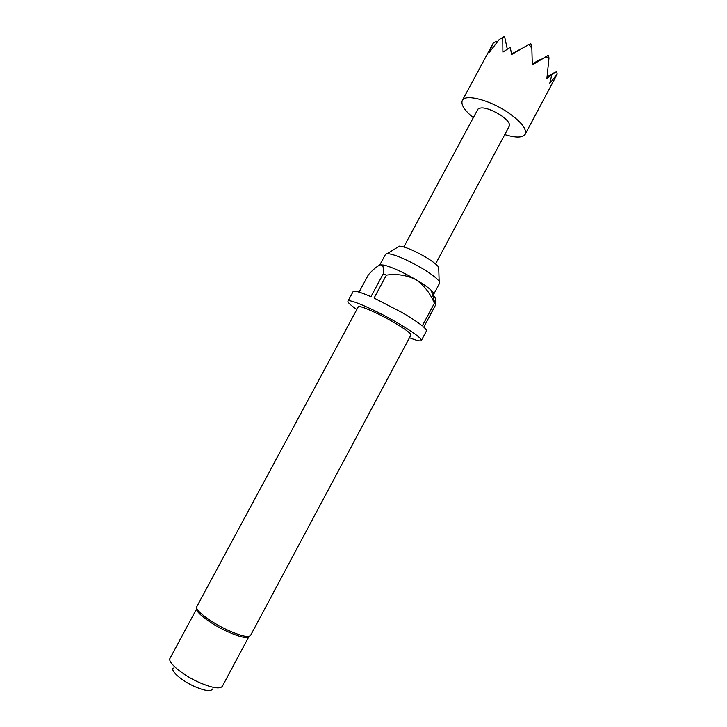 <?xml version="1.0" encoding="UTF-8"?>
<svg xmlns="http://www.w3.org/2000/svg" width="727" height="727" viewBox="0 0 727 727"><rect width="100%" height="100%" fill="white"/><g stroke="black" fill="none" stroke-linecap="round" stroke-linejoin="round"><path stroke-width="1.09" d="M438.763 269.072L438.708 267.227C436.972 264.719 432.61 261.338 425.604 257.094C413.745 250.297 405.003 246.644 399.377 246.144L397.814 247.116M432.574 294.871C434.991 295.989 436.064 299.215 435.809 304.549L434.382 303.232C430.357 293.408 424.159 285.502 415.762 279.541C422.896 283.766 428.085 287.392 431.329 290.391C433.283 292.245 434.074 293.535 433.71 294.244L439.617 283.194L439.144 281.313C436.872 278.141 431.102 273.77 421.842 268.19C406.12 259.221 394.643 254.341 387.4 253.569L385.583 254.223L379.794 264.964M434.382 303.232L422.305 325.878C417.707 322.17 410.782 317.626 401.54 312.256L374.078 298.034L386.391 275.124C396.669 273.625 406.457 275.097 415.762 279.541C402.803 272.08 392.271 267.272 384.165 265.11L380.194 264.828M409.483 337.728C416.607 340.563 420.56 341.499 421.342 340.527C421.415 338.11 413.054 331.985 396.242 322.143C373.951 309.229 348.351 298.243 347.942 301.169C347.561 302.35 350.523 305.131 356.839 309.493M386.391 275.124L383.265 273.788C383.665 270.099 383.447 267.382 382.62 265.619L380.812 264.71C377.595 265.764 373.487 269.081 368.471 274.661L359.074 292.1M347.942 301.169L353.077 291.654C354.149 290.327 360.11 291.99 370.961 296.643L383.265 273.788M392.853 321.807C376.959 312.61 358.62 304.722 358.284 306.812L196.799 606.636C194.318 609.762 210.63 622.321 227.705 630.155C240.755 635.998 248.37 637.77 250.542 635.462L410.919 335.029C410.937 333.275 404.912 328.868 392.853 321.807M226.797 631.336C210.239 623.748 194.427 611.552 196.853 608.499L170.036 658.289C167.155 662.197 182.622 675.165 199.38 682.535C212.202 687.996 219.854 689.26 222.335 686.324L248.97 636.443C246.844 638.706 239.456 637.006 226.797 631.336M212.42 689.042C210.966 691.759 205.141 690.977 194.945 686.679C181.886 680.972 170.118 670.73 173.271 668.049M504.774 134.559C515.843 137.939 522.649 137.821 525.212 134.213C526.984 128.87 520.959 121.445 507.146 111.931C488.762 99.672 464.926 93.828 462.308 100.48C460.718 104.606 464.389 110.35 473.322 117.692M496.768 42.42L496.514 41.221L493.233 43.111L488.953 52.862L499.222 39.485L502.748 37.386L502.884 52.135L510.263 47.3L511.608 54.552L528.956 44.42L531.855 48.291L532.3 64.957L548.385 55.297L532.291 64.549M435.573 263.965L509.336 126.035C510.2 123.317 507.173 119.601 500.249 114.857C488.926 108.268 481.474 106.369 477.903 109.177L403.83 246.944M502.748 37.386L504.556 36.35L507.301 49.118M528.956 44.42L511.599 54.48M530.737 43.356L531.855 48.291M548.385 55.297L549.003 57.978L546.922 78.216L551.72 75.163L546.977 77.862M547.013 77.607L556.6 71.419L557.218 74.054L525.212 134.213M551.72 75.163L549.712 83.469L557.218 74.054M545.177 57.297L549.003 57.978M547.695 75.563L547.249 75.817L547.695 75.563L547.885 76.38M556.6 71.419L547.122 76.817M532.291 64.276L539.425 59.85L539.543 60.377M539.425 59.85L532.291 63.949M511.535 54.107L513.789 52.98M511.59 54.434L522.122 48.364M513.744 52.78L511.526 54.071M522.077 48.155L511.563 54.271M435.809 304.549L423.768 327.132C425.877 329.031 426.767 330.322 426.422 330.985L421.342 340.527M399.377 246.144L387.4 253.569M493.06 43.438L462.308 100.48M431.329 290.391L435.073 303.85M384.165 265.11L382.62 265.609M438.708 267.227L439.144 281.313"/></g></svg>
